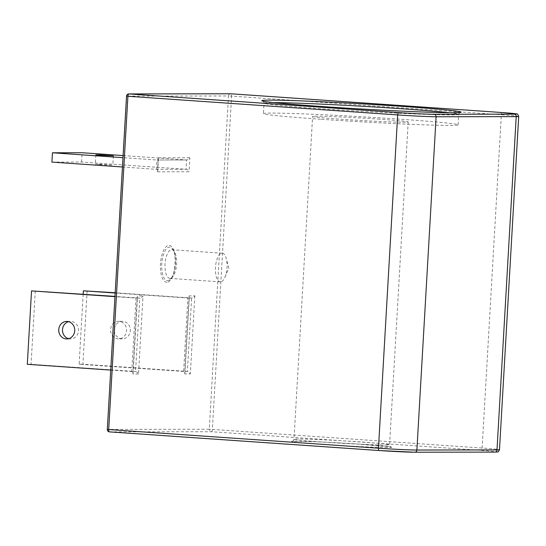 <?xml version="1.0" encoding="UTF-8"?>
<svg xmlns="http://www.w3.org/2000/svg" width="546" height="546" viewBox="0 0 546 546"><rect width="100%" height="100%" fill="white"/><g stroke="black" fill="none" stroke-linecap="round" stroke-linejoin="round"><path stroke-width="0.41" stroke-dasharray="2.73 2.05" d="M87.135 290.806L82.903 364.223L187.394 371.451L191.626 298.034L187.858 298.041L189.128 297.461L189.182 295.857L194.833 295.85L193.448 297.461L191.769 298.041L115.192 292.752M83.169 294.198L79.129 364.23L183.62 371.457L184.814 372.242L184.678 373.935L189.182 295.857M115.172 293.018L187.858 298.041L183.62 371.457L187.394 371.451L189.134 372.236L190.336 373.928L184.678 373.935M119.069 321.362A8.756 8.013 -90.1 0 0 118.55 321.348A8.756 8.013 -90.1 0 0 110.558 329.832A8.756 8.013 -90.1 0 0 118.066 338.841A8.756 8.013 -90.1 0 0 118.578 338.861A8.756 8.013 -90.1 0 0 126.576 330.371A8.756 8.013 -90.1 0 0 119.069 321.362M169.997 278.378A14.353 5.781 -86 0 1 169.833 278.371A14.353 5.781 -86 0 1 165.056 263.65A14.353 5.781 -86 0 1 171.813 249.727A14.353 5.781 -86 0 1 174.249 251.365A14.353 5.781 -86 0 1 176.59 264.448A14.353 5.781 -86 0 1 172.475 277.088A14.353 5.781 -86 0 1 169.997 278.378M123.103 155.569L186.63 159.964L156.948 160.012L156.409 169.335L157.596 170.12L157.46 171.813L158.272 157.828L158.217 159.432L156.948 160.012L122.98 157.664M51.918 162.107L81.6 162.06L186.09 169.287L187.838 170.072L189.032 171.765L157.46 171.813M122.441 166.98L156.409 169.335L186.09 169.287L186.63 159.964L188.452 159.384L189.837 157.78L189.032 171.765M100.546 164.667L95.332 164.162L99.311 164.196L112.817 165.172L100.546 164.667M139.933 298.116L136.022 298.123L139.933 298.116L141.619 297.536L143.004 295.932L138.5 374.003L137.305 372.317L135.558 371.526L139.796 298.116L114.981 296.396M136.159 298.123L137.299 297.543L137.346 295.939L143.004 295.932M110.729 370.079L131.791 371.533L132.985 372.324L132.849 374.017L137.346 295.939M35.306 290.888L31.067 364.305L135.558 371.526L131.791 371.533L136.022 298.123L114.967 296.662M68.632 338.691A8.756 8.013 -90.1 0 0 69.997 338.916A8.756 8.013 -90.1 0 0 70.516 338.93A8.756 8.013 -90.1 0 0 78.515 330.166A8.756 8.013 -90.1 0 0 70.489 321.417A8.756 8.013 -90.1 0 0 68.605 321.669M379.723 119.185A47.871 1.249 3.3 0 0 312.605 116.462A47.871 1.249 3.3 0 0 360.333 120.461A47.871 1.249 3.3 0 0 408.196 121.97A47.871 1.249 3.3 0 0 379.723 119.185M321.423 119.301A97.502 2.539 3.3 0 0 458.101 124.857A97.502 2.539 3.3 0 0 360.913 116.707A97.502 2.539 3.3 0 0 263.431 113.629A97.502 2.539 3.3 0 0 321.423 119.301M220.427 281.866A14.353 5.781 -86 0 1 220.263 281.859A14.353 5.781 -86 0 1 215.486 267.137A14.353 5.781 -86 0 1 222.242 253.214A14.353 5.781 -86 0 1 226.29 258.565A14.353 5.781 -86 0 1 225.007 277.115A14.353 5.781 -86 0 1 220.427 281.866M31.067 364.305L27.3 364.305M79.129 364.23L82.903 364.223M122.843 321.355A8.756 8.013 -90.1 0 0 122.324 321.341A8.756 8.013 -90.1 0 0 114.326 329.825A8.756 8.013 -90.1 0 0 121.833 338.841A8.756 8.013 -90.1 0 0 122.352 338.854A8.756 8.013 -90.1 0 0 130.344 330.371A8.756 8.013 -90.1 0 0 122.843 321.355M81.6 162.06L82.139 152.737M194.833 295.85L190.336 373.928M166.878 282.296A18.482 7.446 -86 0 1 162.012 254.634A18.482 7.446 -86 0 1 174.932 254.613A18.482 7.446 -86 0 1 166.878 282.296M138.5 374.003L132.849 374.017M414.626 452.218L494.731 452.095A26.856 0.696 3.3 0 0 481.046 450.382L211.288 431.722L109.507 431.879A2.334 2.136 89.9 0 1 107.507 429.402L209.289 429.245L228.508 95.966L126.727 96.116L107.309 429.415M158.272 157.828L189.837 157.78M167.595 280.692A16.83 6.777 94 0 0 170.495 279.177A16.83 6.777 94 0 0 175.327 264.36A16.83 6.777 94 0 0 172.584 249.017A16.83 6.777 94 0 0 162.203 259.876A16.83 6.777 94 0 0 167.595 280.692M387.503 447.508A50.212 1.31 -176.7 0 1 321.396 444.369A50.212 1.31 -176.7 0 1 295.809 441.168A50.212 1.31 -176.7 0 1 361.916 444.308A50.212 1.31 -176.7 0 1 387.503 447.508M385.503 445.031A47.871 1.249 3.3 0 0 389.585 444.765A47.871 1.249 3.3 0 0 361.111 441.98A47.871 1.249 3.3 0 0 293.994 439.25A47.871 1.249 3.3 0 0 331.886 442.656A47.871 1.249 3.3 0 0 385.503 445.031M449.126 112.708A97.502 2.539 -176.7 0 1 458.708 114.367A97.502 2.539 -176.7 0 1 450.402 114.913A97.502 2.539 -176.7 0 1 322.024 108.811A97.502 2.539 -176.7 0 1 264.032 103.139A97.502 2.539 -176.7 0 1 273.751 102.593M230.494 93.782A2.334 2.136 -90.1 0 0 228.508 95.966L231.579 96.11A2.334 0.942 94 0 0 231.402 94.465A2.334 0.942 94 0 0 230.821 93.789M126.529 96.13L126.727 96.116A2.334 2.136 89.9 0 1 127.443 94.513M210.579 429.293L209.289 429.245A2.334 2.136 -90.1 0 0 211.288 431.722A2.334 0.942 94 0 0 211.991 431.04A2.334 0.942 94 0 0 212.36 429.395L210.579 429.293M500.58 112.449A2.334 0.942 -86 0 1 501.153 113.124A2.334 0.942 -86 0 1 501.337 114.769L231.579 96.11L212.36 429.395L482.118 448.054A2.334 0.942 -86 0 1 481.749 449.699A2.334 0.942 -86 0 1 481.046 450.382M518.7 116.469A29.191 0.758 3.3 0 0 516.734 116.08A29.191 0.758 3.3 0 0 501.337 114.769L482.118 448.054A29.191 0.758 -176.7 0 1 497.522 449.358A29.191 0.758 -176.7 0 1 499.481 449.747M187.995 298.048L191.769 298.041M172.475 277.088L170.495 279.177C175.396 275.839 176.972 253.003 172.584 249.017L174.249 251.365M408.196 121.97L389.585 444.765C390.329 446.689 390.793 447.433 390.956 446.976L355.678 443.891L315.349 441.707L292.376 441.291C292.683 441.605 293.222 440.922 293.994 439.25L312.605 116.462M262.858 101.058C263.179 100.867 263.568 101.563 264.032 103.139L263.431 113.629M458.101 124.857L458.708 114.367C459.507 112.66 459.978 112.012 460.114 112.428M225.007 277.115L228.822 268.059L226.29 258.565M169.833 278.371L220.263 281.859M171.813 249.727L222.242 253.214M66.748 338.936L70.516 338.93M66.721 321.423L70.489 321.417M122.324 321.341L118.55 321.348M122.352 338.854L118.578 338.861M95.871 154.839L95.332 164.162M113.356 155.849L112.817 165.172M184.93 372.986L189.325 296.785M157.719 170.857L158.415 158.756M186.773 159.971L157.077 160.012M133.101 373.061L137.496 296.867"/><path stroke-width="0.82" d="M115.172 293.018L83.367 290.813L83.169 294.198M115.192 292.752L83.367 290.813M122.441 166.98L51.918 162.107L52.45 152.784L82.139 152.737L123.103 155.569M122.98 157.664L52.45 152.784M114.981 296.396L31.532 290.895L27.3 364.305L110.729 370.079M114.967 296.662L31.532 290.895M68.605 321.669A8.756 8.013 -90.1 0 0 62.49 330.187A8.756 8.013 -90.1 0 0 68.632 338.691M66.23 338.923A8.756 8.013 -90.1 0 0 66.748 338.936A8.756 8.013 -90.1 0 0 74.747 330.166A8.756 8.013 -90.1 0 0 66.721 321.423A8.756 8.013 -90.1 0 0 58.729 329.914A8.756 8.013 -90.1 0 0 66.23 338.923M101.078 155.344L95.871 154.839L99.85 154.873L113.356 155.849L101.078 155.344M127.443 94.513A2.334 2.136 89.9 0 1 128.993 93.939L230.774 93.782L500.532 112.442A26.856 0.696 -176.7 0 1 514.216 114.155L434.111 114.278A26.856 0.696 -176.7 0 1 398.751 112.592L128.993 93.939A2.334 0.942 94 0 0 128.29 94.622A2.334 0.942 94 0 0 127.914 96.267L126.529 96.13L107.309 429.415A2.334 2.334 0 0 0 109.48 431.879L379.238 450.539A2.334 0.942 -86 0 0 379.265 450.539A26.856 0.696 3.3 0 0 414.626 452.218A2.334 2.136 -90.1 0 0 416.891 450.034A29.191 0.758 -176.7 0 1 400.757 449.508A29.191 0.758 -176.7 0 1 378.46 448.205L108.702 429.552A2.334 0.942 94 0 0 108.879 431.197A2.334 0.942 94 0 0 109.48 431.879A2.334 0.942 94 0 0 109.507 431.879L379.211 450.532M273.751 102.593A97.502 2.539 -176.7 0 1 361.52 106.217A97.502 2.539 -176.7 0 1 449.126 112.708M452.668 112.729A99.836 2.6 3.3 0 0 401.795 106.361A99.836 2.6 3.3 0 0 270.345 100.116A99.836 2.6 3.3 0 0 321.219 106.484A99.836 2.6 3.3 0 0 452.668 112.729M107.309 429.415L108.702 429.552L127.914 96.267L397.672 114.926A29.191 0.758 3.3 0 0 419.97 116.223A29.191 0.758 3.3 0 0 436.111 116.755L516.216 116.632A29.191 0.758 3.3 0 0 518.7 116.469C517.942 114.367 517.212 113.513 516.516 113.916L500.559 112.442A2.334 0.942 -86 0 1 500.559 112.442L230.801 93.782A2.334 0.942 94 0 0 230.774 93.782A2.334 2.334 0 0 0 230.63 93.776L128.856 93.932A2.334 2.334 0 0 0 126.529 96.13M494.731 452.095A2.334 2.136 89.9 0 0 494.867 452.102C498.239 451.678 497.836 452.982 499.481 449.747A29.191 0.758 -176.7 0 1 496.997 449.911A2.334 2.136 89.9 0 1 494.867 452.102L414.762 452.225L379.238 450.539A2.334 0.942 -86 0 1 378.637 449.856A2.334 0.942 -86 0 1 378.46 448.205L397.672 114.926A2.334 0.942 -86 0 1 398.048 113.281A2.334 0.942 -86 0 1 398.751 112.592M514.216 114.155A2.334 2.136 -90.1 0 1 516.216 116.632L496.997 449.911L416.891 450.034L436.111 116.755A2.334 2.136 -90.1 0 0 434.111 114.278M459.923 112.503L452.532 112.722C431.565 112.899 357.971 109.296 307.808 105.521C283.852 103.72 269.171 102.307 263.779 101.283L263.042 101.153M499.481 449.747L518.7 116.469"/></g></svg>
